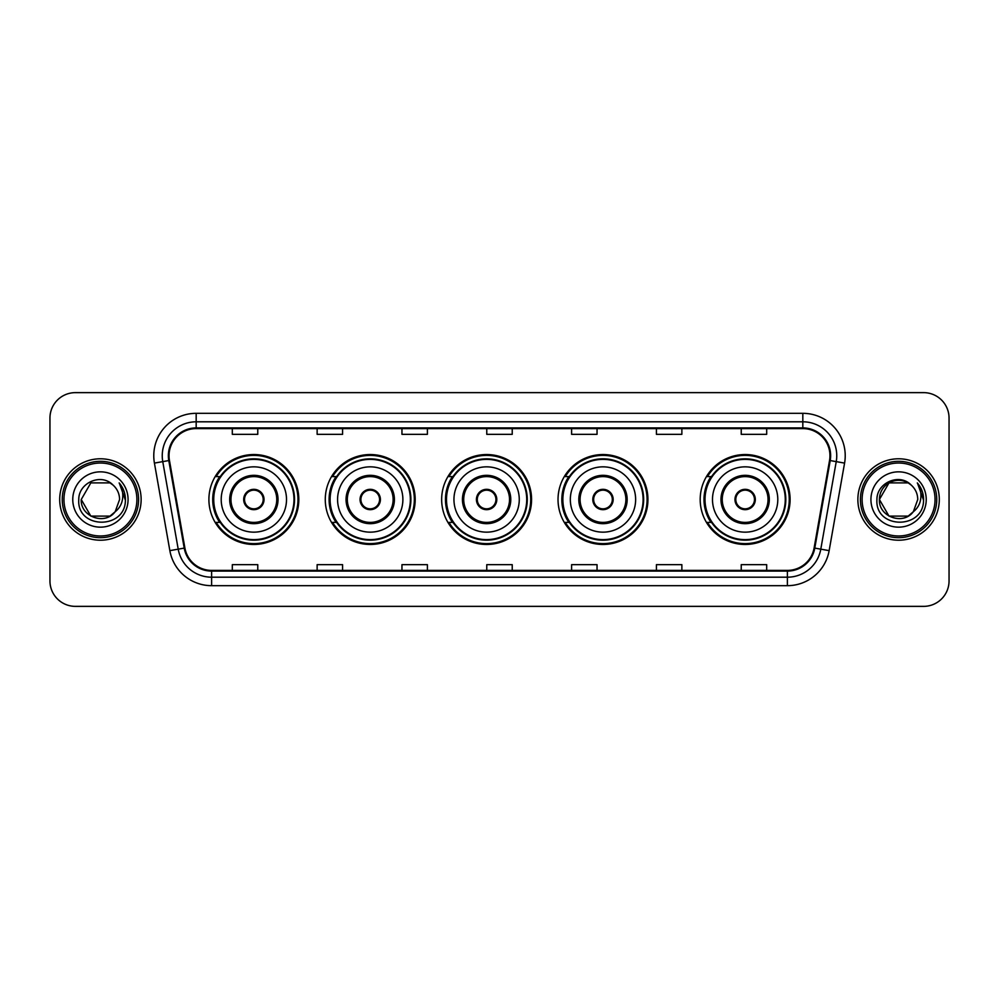 <?xml version="1.0" encoding="UTF-8"?>
<svg xmlns="http://www.w3.org/2000/svg" width="999" height="999" viewBox="0 0 999 999"><rect width="100%" height="100%" fill="white"/><g stroke="black" fill="none" stroke-linecap="round" stroke-linejoin="round"><path stroke-width="1.5" d="M700.187 499.5A44.955 44.955 0 0 0 745.142 544.455A44.955 44.955 0 0 0 790.097 499.5A44.955 44.955 0 0 0 745.142 454.545A44.955 44.955 0 0 0 700.187 499.5M558.029 499.5A44.955 44.955 0 0 0 602.984 544.455A44.955 44.955 0 0 0 647.939 499.5A44.955 44.955 0 0 0 602.984 454.545A44.955 44.955 0 0 0 558.029 499.5M441.658 499.5A44.955 44.955 0 0 0 486.613 544.455A44.955 44.955 0 0 0 531.568 499.5A44.955 44.955 0 0 0 486.613 454.545A44.955 44.955 0 0 0 441.658 499.5M325.274 499.5A44.955 44.955 0 0 0 370.229 544.455A44.955 44.955 0 0 0 415.184 499.5A44.955 44.955 0 0 0 370.229 454.545A44.955 44.955 0 0 0 325.274 499.5M208.903 499.5A44.955 44.955 0 0 0 253.858 544.455A44.955 44.955 0 0 0 298.813 499.5A44.955 44.955 0 0 0 253.858 454.545A44.955 44.955 0 0 0 208.903 499.5M219.68 522.402A41.134 41.134 0 0 1 219.68 476.598M336.064 522.402A41.134 41.134 0 0 1 336.064 476.598M452.435 522.402A41.134 41.134 0 0 1 452.435 476.598M568.806 522.402A41.134 41.134 0 0 1 568.806 476.598M710.963 522.402A41.134 41.134 0 0 1 710.963 476.598M49.95 418.069L49.95 580.931A25.45 25.45 0 0 0 75.4 606.368L923.6 606.368A25.45 25.45 0 0 0 949.05 580.931L949.05 418.069A25.45 25.45 0 0 0 923.6 392.632L75.4 392.632A25.45 25.45 0 0 0 49.95 418.069L49.95 580.931M59.703 499.5A40.709 40.709 0 0 0 100.424 540.209A40.709 40.709 0 0 0 141.134 499.5A40.709 40.709 0 0 0 100.424 458.791A40.709 40.709 0 0 0 59.703 499.5A40.709 40.709 0 0 0 100.424 540.209A40.709 40.709 0 0 0 141.134 499.5A40.709 40.709 0 0 0 100.424 458.791A40.709 40.709 0 0 0 59.703 499.5M857.866 499.5A40.709 40.709 0 0 0 898.576 540.209A40.709 40.709 0 0 0 939.297 499.5A40.709 40.709 0 0 0 898.576 458.791A40.709 40.709 0 0 0 857.866 499.5A40.709 40.709 0 0 0 898.576 540.209A40.709 40.709 0 0 0 939.297 499.5A40.709 40.709 0 0 0 898.576 458.791A40.709 40.709 0 0 0 857.866 499.5M169.043 455.731A27.148 27.148 0 0 1 196.179 428.596L802.821 428.596A27.148 27.148 0 0 1 829.545 460.452L814.11 547.976A27.148 27.148 0 0 1 787.387 570.404L211.613 570.404A27.148 27.148 0 0 1 184.89 547.976L169.455 460.452A27.148 27.148 0 0 1 169.043 455.731M168.356 455.731A27.822 27.822 0 0 0 168.781 460.564L184.216 548.101A27.822 27.822 0 0 0 211.613 571.091L787.387 571.091A27.822 27.822 0 0 0 814.784 548.101L830.219 460.564A27.822 27.822 0 0 0 802.821 427.909L196.179 427.909A27.822 27.822 0 0 0 168.356 455.731M154.42 463.099A42.408 42.408 0 0 1 196.179 413.324L802.821 413.324A42.408 42.408 0 0 1 844.58 463.099L829.145 550.636A42.408 42.408 0 0 1 787.387 585.676L211.613 585.676A42.408 42.408 0 0 1 169.855 550.636L154.42 463.099L162.762 461.625A33.929 33.929 0 0 1 196.179 421.803L802.821 421.803A33.929 33.929 0 0 1 836.238 461.625L820.791 549.163A33.929 33.929 0 0 1 787.387 577.197L211.613 577.197A33.929 33.929 0 0 1 178.209 549.163L162.762 461.625A33.929 33.929 0 0 1 162.25 455.731M923.6 392.632L75.4 392.632M75.4 606.368L923.6 606.368M949.05 580.931L949.05 418.069M814.784 548.101L820.791 549.163L836.238 461.625L844.58 463.099M486.775 428.596L486.775 434.34L512.225 434.34L512.225 428.596M401.96 428.596L401.96 434.34L427.397 434.34L427.397 428.596M317.133 428.596L317.133 434.34L342.582 434.34L342.582 428.596M232.317 428.596L232.317 434.34L257.767 434.34L257.767 428.596M571.603 428.596L571.603 434.34L597.04 434.34L597.04 428.596M656.418 428.596L656.418 434.34L681.867 434.34L681.867 428.596M741.233 428.596L741.233 434.34L766.683 434.34L766.683 428.596M512.225 570.404L512.225 564.66L486.775 564.66L486.775 570.404M427.397 570.404L427.397 564.66L401.96 564.66L401.96 570.404M342.582 570.404L342.582 564.66L317.133 564.66L317.133 570.404M257.767 570.404L257.767 564.66L232.317 564.66L232.317 570.404M597.04 570.404L597.04 564.66L571.603 564.66L571.603 570.404M681.867 570.404L681.867 564.66L656.418 564.66L656.418 570.404M766.683 570.404L766.683 564.66L741.233 564.66L741.233 570.404M110.002 516.108A19.181 19.181 0 0 0 115.185 511.738L114.798 512.187C104.42 525.486 80.257 516.545 81.244 499.5L90.834 482.892M136.888 499.5A36.476 36.476 0 0 0 100.424 463.024A36.476 36.476 0 0 0 63.948 499.5A36.476 36.476 0 0 0 100.424 535.976A36.476 36.476 0 0 0 136.888 499.5M138.586 499.5A38.174 38.174 0 0 0 100.424 461.326A38.174 38.174 0 0 0 62.25 499.5A38.174 38.174 0 0 0 100.424 537.674A38.174 38.174 0 0 0 138.586 499.5M115.185 511.738L110.002 516.108L90.834 516.108L81.244 499.5L90.834 482.892L110.002 482.892L112.974 485.014C101.211 472.677 78.559 482.842 78.771 499.5C76.611 529.095 124.6 529.87 125.387 500.936L125.424 499.5C125.35 493.206 123.264 487.687 119.143 482.929C122.278 488.061 123.376 493.593 122.452 499.5C121.603 504.445 119.181 508.516 115.185 511.738L110.002 516.108L90.834 516.108L81.244 499.5L90.834 516.108L110.002 516.108L115.185 511.738L119.593 499.5C119.48 493.718 117.283 488.886 112.974 485.014M72.765 499.5A27.66 27.66 0 0 0 100.424 527.16A27.66 27.66 0 0 0 128.072 499.5A27.66 27.66 0 0 0 100.424 471.84A27.66 27.66 0 0 0 72.765 499.5M119.331 483.141L125.412 500.224M119.143 482.929L124.138 491.595M221.204 499.5A32.655 32.655 0 0 1 253.858 466.845A32.655 32.655 0 0 1 286.513 499.5A32.655 32.655 0 0 1 253.858 532.155A32.655 32.655 0 0 1 221.204 499.5A32.655 32.655 0 0 0 253.858 532.155A32.655 32.655 0 0 0 286.513 499.5M230.956 499.5A22.902 22.902 0 0 0 253.858 522.402A22.902 22.902 0 0 0 276.76 499.5A22.902 22.902 0 0 0 253.858 476.598A22.902 22.902 0 0 0 230.956 499.5M220.192 476.598A40.709 40.709 0 0 0 220.192 522.402M293.981 499.5A40.122 40.122 0 0 0 253.858 459.378A40.122 40.122 0 0 0 213.736 499.5A40.122 40.122 0 0 0 253.858 539.622A40.122 40.122 0 0 0 293.981 499.5M243.681 499.5A10.177 10.177 0 0 0 253.858 509.677A10.177 10.177 0 0 0 264.036 499.5A10.177 10.177 0 0 0 253.858 489.323A10.177 10.177 0 0 0 243.681 499.5M297.964 499.5A44.106 44.106 0 0 1 216.159 522.402L220.255 522.402A40.672 40.672 0 0 0 294.53 499.6A40.672 40.672 0 0 0 220.255 476.598L216.159 476.598A44.106 44.106 0 0 1 297.964 499.5M244.006 496.953L244.355 496.953A9.84 9.84 0 0 1 263.361 496.953L262.837 496.953A9.328 9.328 0 0 1 253.858 508.828A9.328 9.328 0 0 1 244.88 496.953A9.328 9.328 0 0 1 262.837 496.953L263.711 496.953M263.711 502.047L263.361 502.047A9.84 9.84 0 0 1 244.355 502.047L244.006 502.047M908.166 516.108A19.181 19.181 0 0 0 913.348 511.738L909.252 515.434M935.052 499.5A36.476 36.476 0 0 0 898.576 463.024A36.476 36.476 0 0 0 862.112 499.5A36.476 36.476 0 0 0 898.576 535.976A36.476 36.476 0 0 0 935.052 499.5M936.75 499.5A38.174 38.174 0 0 0 898.576 461.326A38.174 38.174 0 0 0 860.414 499.5A38.174 38.174 0 0 0 898.576 537.674A38.174 38.174 0 0 0 936.75 499.5M909.053 515.571L913.348 511.738L908.166 516.108L888.998 516.108L879.407 499.5L888.998 482.892L908.166 482.892L911.138 485.014C899.375 472.677 876.722 482.842 876.935 499.5C874.774 529.095 922.764 529.87 923.551 500.936L923.588 499.5C923.513 493.206 921.428 487.687 917.307 482.929C920.441 488.061 921.54 493.593 920.616 499.5C919.767 504.445 917.344 508.516 913.348 511.738L909.215 515.459M912.949 512.187L908.166 516.108L888.998 516.108L879.407 499.5C878.421 516.545 902.584 525.486 912.961 512.187M913.348 511.738L917.756 499.5C917.644 493.718 915.446 488.886 911.138 485.014M870.928 499.5A27.66 27.66 0 0 0 898.576 527.16A27.66 27.66 0 0 0 926.235 499.5A27.66 27.66 0 0 0 898.576 471.84A27.66 27.66 0 0 0 870.928 499.5M908.166 482.892A19.181 19.181 0 0 0 879.407 499.5M917.494 483.141L923.576 500.224M917.307 482.929L922.302 491.595M337.575 499.5A32.655 32.655 0 0 1 370.229 466.845A32.655 32.655 0 0 1 402.884 499.5A32.655 32.655 0 0 1 370.229 532.155A32.655 32.655 0 0 1 337.575 499.5A32.655 32.655 0 0 0 370.229 532.155A32.655 32.655 0 0 0 402.884 499.5M347.327 499.5A22.902 22.902 0 0 0 370.229 522.402A22.902 22.902 0 0 0 393.131 499.5A22.902 22.902 0 0 0 370.229 476.598A22.902 22.902 0 0 0 347.327 499.5M336.576 476.598A40.709 40.709 0 0 0 336.576 522.402L332.542 522.402A44.106 44.106 0 0 0 414.335 499.5A44.106 44.106 0 0 0 332.542 476.598L336.626 476.598A40.672 40.672 0 0 1 410.901 499.6A40.672 40.672 0 0 1 336.626 522.402M410.352 499.5A40.122 40.122 0 0 0 370.229 459.378A40.122 40.122 0 0 0 330.107 499.5A40.122 40.122 0 0 0 370.229 539.622A40.122 40.122 0 0 0 410.352 499.5M360.052 499.5A10.177 10.177 0 0 0 370.229 509.677A10.177 10.177 0 0 0 380.407 499.5A10.177 10.177 0 0 0 370.229 489.323A10.177 10.177 0 0 0 360.052 499.5M360.377 496.953L360.726 496.953A9.84 9.84 0 0 1 379.745 496.953L379.208 496.953A9.328 9.328 0 0 1 370.229 508.828A9.328 9.328 0 0 1 361.251 496.953A9.328 9.328 0 0 1 379.208 496.953L380.095 496.953M380.095 502.047L379.745 502.047A9.84 9.84 0 0 1 360.726 502.047L360.377 502.047M453.946 499.5A32.655 32.655 0 0 1 486.613 466.845A32.655 32.655 0 0 1 519.268 499.5A32.655 32.655 0 0 1 486.613 532.155A32.655 32.655 0 0 1 453.946 499.5A32.655 32.655 0 0 0 486.613 532.155A32.655 32.655 0 0 0 519.268 499.5M463.711 499.5A22.902 22.902 0 0 0 486.613 522.402A22.902 22.902 0 0 0 509.515 499.5A22.902 22.902 0 0 0 486.613 476.598A22.902 22.902 0 0 0 463.711 499.5M452.947 476.598A40.709 40.709 0 0 0 452.947 522.402M526.723 499.5A40.122 40.122 0 0 0 486.613 459.378A40.122 40.122 0 0 0 446.491 499.5A40.122 40.122 0 0 0 486.613 539.622A40.122 40.122 0 0 0 526.723 499.5M476.423 499.5A10.177 10.177 0 0 0 486.613 509.677A10.177 10.177 0 0 0 496.79 499.5A10.177 10.177 0 0 0 486.613 489.323A10.177 10.177 0 0 0 476.423 499.5M530.719 499.5A44.106 44.106 0 0 1 448.913 522.402L452.997 522.402A40.672 40.672 0 0 0 527.272 499.6A40.672 40.672 0 0 0 452.997 476.598L448.913 476.598A44.106 44.106 0 0 1 530.719 499.5M476.748 496.953L477.097 496.953A9.84 9.84 0 0 1 496.116 496.953L495.579 496.953A9.328 9.328 0 0 1 486.613 508.828A9.328 9.328 0 0 1 477.634 496.953A9.328 9.328 0 0 1 495.579 496.953L496.466 496.953M496.466 502.047L495.579 502.047A9.328 9.328 0 0 1 477.634 502.047L476.748 502.047M495.579 502.047L496.116 502.047A9.84 9.84 0 0 1 477.097 502.047L477.634 502.047M570.329 499.5A32.655 32.655 0 0 1 602.984 466.845A32.655 32.655 0 0 1 635.639 499.5A32.655 32.655 0 0 1 602.984 532.155A32.655 32.655 0 0 1 570.329 499.5A32.655 32.655 0 0 0 602.984 532.155A32.655 32.655 0 0 0 635.639 499.5M580.082 499.5A22.902 22.902 0 0 0 602.984 522.402A22.902 22.902 0 0 0 625.886 499.5A22.902 22.902 0 0 0 602.984 476.598A22.902 22.902 0 0 0 580.082 499.5M569.318 476.598A40.709 40.709 0 0 0 569.318 522.402M643.106 499.5A40.122 40.122 0 0 0 602.984 459.378A40.122 40.122 0 0 0 562.862 499.5A40.122 40.122 0 0 0 602.984 539.622A40.122 40.122 0 0 0 643.106 499.5M592.807 499.5A10.177 10.177 0 0 0 602.984 509.677A10.177 10.177 0 0 0 613.161 499.5A10.177 10.177 0 0 0 602.984 489.323A10.177 10.177 0 0 0 592.807 499.5M647.09 499.5A44.106 44.106 0 0 1 565.284 522.402L569.368 522.402A40.672 40.672 0 0 0 643.656 499.6A40.672 40.672 0 0 0 569.368 476.598L565.284 476.598A44.106 44.106 0 0 1 647.09 499.5M593.131 496.953L593.468 496.953A9.84 9.84 0 0 1 612.487 496.953L611.962 496.953A9.328 9.328 0 0 1 602.984 508.828A9.328 9.328 0 0 1 594.005 496.953A9.328 9.328 0 0 1 611.962 496.953L612.837 496.953M612.837 502.047L611.962 502.047A9.328 9.328 0 0 1 594.005 502.047L593.131 502.047M611.962 502.047L612.487 502.047A9.84 9.84 0 0 1 593.468 502.047L594.005 502.047M712.487 499.5A32.655 32.655 0 0 1 745.142 466.845A32.655 32.655 0 0 1 777.796 499.5A32.655 32.655 0 0 1 745.142 532.155A32.655 32.655 0 0 1 712.487 499.5A32.655 32.655 0 0 0 745.142 532.155A32.655 32.655 0 0 0 777.796 499.5M722.24 499.5A22.902 22.902 0 0 0 745.142 522.402A22.902 22.902 0 0 0 768.044 499.5A22.902 22.902 0 0 0 745.142 476.598A22.902 22.902 0 0 0 722.24 499.5M711.475 476.598A40.709 40.709 0 0 0 711.475 522.402M785.264 499.5A40.122 40.122 0 0 0 745.142 459.378A40.122 40.122 0 0 0 705.019 499.5A40.122 40.122 0 0 0 745.142 539.622A40.122 40.122 0 0 0 785.264 499.5M734.964 499.5A10.177 10.177 0 0 0 745.142 509.677A10.177 10.177 0 0 0 755.319 499.5A10.177 10.177 0 0 0 745.142 489.323A10.177 10.177 0 0 0 734.964 499.5M789.247 499.5A44.106 44.106 0 0 1 707.442 522.402L711.538 522.402A40.672 40.672 0 0 0 785.813 499.6A40.672 40.672 0 0 0 711.538 476.598L707.442 476.598A44.106 44.106 0 0 1 789.247 499.5M735.289 496.953L735.639 496.953A9.84 9.84 0 0 1 754.645 496.953L754.12 496.953A9.328 9.328 0 0 1 745.142 508.828A9.328 9.328 0 0 1 736.163 496.953A9.328 9.328 0 0 1 754.12 496.953L754.994 496.953M754.994 502.047L754.12 502.047A9.328 9.328 0 0 1 736.163 502.047L735.289 502.047M754.12 502.047L754.645 502.047A9.84 9.84 0 0 1 735.639 502.047L736.163 502.047M802.821 413.324L802.821 427.909M162.762 461.625L168.781 460.564M211.613 585.676L211.613 571.091M787.387 571.091L787.387 585.676M169.855 550.636L184.216 548.101M830.219 460.564L836.238 461.625M196.179 413.324L196.179 427.909M820.791 549.163L829.145 550.636M278.034 499.5A24.176 24.176 0 0 0 253.858 475.324A24.176 24.176 0 0 0 229.683 499.5A24.176 24.176 0 0 0 253.858 523.676A24.176 24.176 0 0 0 278.034 499.5M394.405 499.5A24.176 24.176 0 0 0 370.229 475.324A24.176 24.176 0 0 0 346.054 499.5A24.176 24.176 0 0 0 370.229 523.676A24.176 24.176 0 0 0 394.405 499.5M510.776 499.5A24.176 24.176 0 0 0 486.613 475.324A24.176 24.176 0 0 0 462.437 499.5A24.176 24.176 0 0 0 486.613 523.676A24.176 24.176 0 0 0 510.776 499.5M627.16 499.5A24.176 24.176 0 0 0 602.984 475.324A24.176 24.176 0 0 0 578.808 499.5A24.176 24.176 0 0 0 602.984 523.676A24.176 24.176 0 0 0 627.16 499.5M769.317 499.5A24.176 24.176 0 0 0 745.142 475.324A24.176 24.176 0 0 0 720.966 499.5A24.176 24.176 0 0 0 745.142 523.676A24.176 24.176 0 0 0 769.317 499.5"/></g></svg>
